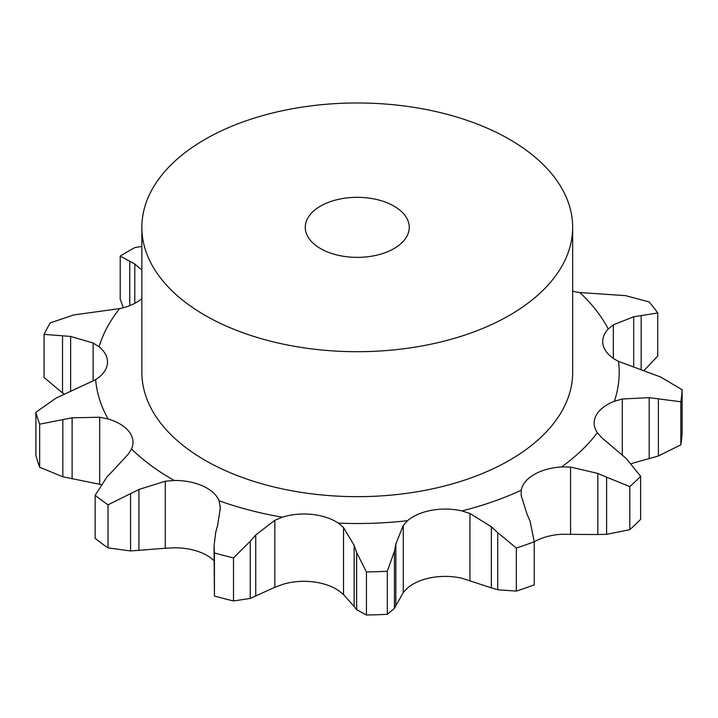 <?xml version="1.0" encoding="UTF-8"?>
<svg xmlns="http://www.w3.org/2000/svg" width="718" height="718" viewBox="0 0 718 718"><rect width="100%" height="100%" fill="white"/><g stroke="black" fill="none" stroke-linecap="round" stroke-linejoin="round"><path stroke-width="1.08" d="M629.812 529.66L629.812 486.598L606.611 477.174L606.611 534.318L629.812 529.66A324.967 187.613 0 0 0 640.627 519.32L640.627 476.258L626.195 458.47L601.522 437.495L597.376 432.73A45.333 26.171 0 0 1 594.181 423.073A45.333 26.171 0 0 1 596.227 415.282A45.333 26.171 0 0 1 614.339 401.299A261.935 151.229 0 0 0 618.521 361.378A45.333 26.171 0 0 1 603.461 346.238A45.333 26.171 0 0 1 602.716 341.526A45.333 26.171 0 0 1 608.245 329.006A261.935 151.229 0 0 0 579.812 292.531A45.333 26.171 0 0 1 572.668 291.221M596.954 534.551L607.491 534.273M606.611 477.174L597.834 473.44L570.559 467.068L561.539 466.951A45.333 26.171 0 0 0 534.255 474.472A45.333 26.171 0 0 0 521.223 490.223L521.178 495.582L527.084 514.285M629.812 486.598A324.967 187.613 0 0 0 640.627 476.258M516.341 548.022L516.341 591.085L497.718 589.792L497.718 532.639L516.341 548.022A324.967 187.613 0 0 0 534.246 541.767A45.333 26.171 0 0 0 534.246 541.794A45.333 26.171 0 0 1 561.539 534.273L597.834 534.551L597.834 473.44M403.274 592.485L407.51 588.033A45.333 26.171 0 0 1 431.724 577.577A45.333 26.171 0 0 1 461.943 578.241L491.363 587.871L491.363 526.761L469.958 513.46L461.943 510.92A45.333 26.171 0 0 0 431.724 510.256A45.333 26.171 0 0 0 407.51 520.712L403.274 525.45L403.274 592.485L394.442 608.37L387.316 614.294A324.967 187.613 0 0 1 366.431 615.021L356.649 609.69L356.649 552.546L366.431 571.959A324.967 187.613 0 0 0 387.316 571.232L394.442 551.227L395.833 543.939L403.274 525.45M274.832 587.306L282.291 584.515A45.333 26.171 0 0 1 312.142 581.751A45.333 26.171 0 0 1 338.366 590.447L343.536 594.567L354.162 606.513L354.162 545.402L343.536 527.542L338.366 523.126A45.333 26.171 0 0 0 312.142 514.429A45.333 26.171 0 0 0 282.291 517.193L274.832 520.272L274.832 587.306L250.25 598.435L233.503 600.957A324.967 187.613 0 0 1 214.422 596.003L214.036 545.967L215.723 532.316M217.68 525.091L220.3 508.039L219.116 500.778A45.333 26.171 0 0 0 202.898 486.041A45.333 26.171 0 0 0 174.241 480.477L165.275 481.222L165.275 548.256L130.568 550.948L108.041 547.879A324.967 187.613 0 0 1 95.135 538.374L95.135 495.312A324.967 187.613 0 0 0 108.041 504.817L138.915 489.47L165.275 481.222M113.166 470.496L128.369 454.018L131.52 448.992A45.333 26.171 0 0 0 133.009 442.342A45.333 26.171 0 0 0 129.016 431.599A45.333 26.171 0 0 0 108.122 418.98L99.703 417.248L99.703 484.282L62.825 476.788L39.669 467.221A324.967 187.613 0 0 1 35.9 455.338L35.9 412.285A324.967 187.613 0 0 0 39.669 424.159L72.105 417.813L99.703 417.248M35.9 412.285L55.995 398.14L95.638 379.642A45.333 26.171 0 0 0 107.422 363.568A45.333 26.171 0 0 0 107.503 361.989A45.333 26.171 0 0 0 99.075 346.785L93.134 343.007L93.134 381.123M64.476 394.155L62.529 392.943L62.529 335.8L44.058 334.4A324.967 187.613 0 0 1 50.287 322.867L73.792 314.933L119.682 308.605A45.333 26.171 0 0 0 141.859 298.616M572.668 227.337L572.668 372.292A215.409 124.367 180 0 1 439.694 487.19A215.409 124.367 180 0 1 204.944 460.229A215.409 124.367 180 0 1 141.859 372.292L141.859 227.337A215.409 124.367 0 0 0 204.944 315.283A215.409 124.367 0 0 0 439.694 342.235A215.409 124.367 0 0 0 572.668 227.337A215.409 124.367 0 0 0 357.259 102.979A215.409 124.367 0 0 0 141.859 227.337M214.036 560.713A45.333 26.171 0 0 0 202.898 553.363A45.333 26.171 0 0 0 174.241 547.798L165.275 548.256M618.521 361.378L660.668 377.022L682.1 389.712A324.967 187.613 0 0 1 680.835 401.766L649.198 397.664L622.3 399.002L614.339 401.299M516.341 591.085A324.967 187.613 0 0 0 534.246 584.829L534.246 541.767L530.117 521.331M530.423 522.067L526.779 513.612M498.355 533.259L490.726 526.195M633.689 366.835L633.689 316.782L613.325 324.841L608.245 329.006M356.9 553.282L353.911 544.711M579.812 292.531L625.629 295.654L649.153 301.955A324.967 187.613 0 0 1 657.742 312.967L641.165 315.588L641.165 369.411M641.919 315.498L632.935 316.934M250.25 598.435L250.25 541.282L233.503 557.895A324.967 187.613 0 0 1 214.422 552.941L214.036 545.967M250.25 541.282L255.743 534.982L274.832 520.272M215.526 533.061L217.868 524.4M106.623 477.228L113.767 469.913M95.135 495.312L107.215 476.59M100.933 484.524L99.703 484.282M141.859 246.418L134.993 247.548A324.967 187.613 0 0 0 120.202 256.093L134.804 264L141.859 270.139M62.529 335.8L70.624 336.446L93.134 343.007M490.726 587.647L498.355 589.954M631.418 463.568L658.379 455.993L680.835 444.828A324.967 187.613 0 0 0 682.1 432.774L682.1 389.712M353.911 606.163L356.9 609.977M644.091 370.506L657.742 356.029L657.742 312.967M123.334 307.735L120.202 299.155L120.202 256.093M62.529 392.943L44.058 377.462L44.058 334.4M680.835 401.766L680.835 444.828M395.833 605.05L395.833 543.939M366.431 571.959L366.431 615.021M394.442 608.37L394.442 551.227M387.316 571.232L387.316 614.294M255.743 596.093L255.743 534.982M214.422 552.941L214.422 596.003M233.503 557.895L233.503 600.957M138.915 550.58L138.915 489.47M108.041 504.817L108.041 547.879M130.568 550.948L130.568 493.796M72.105 478.924L72.105 417.813M39.669 424.159L39.669 467.221M62.825 476.788L62.825 419.644M70.624 391.454L70.624 336.446M134.804 303.337L134.804 264M129.761 305.635L129.761 261.487M320.497 248.572A51.992 30.021 0 0 0 377.156 255.078A51.992 30.021 0 0 0 409.26 227.337A51.992 30.021 0 0 0 357.259 197.324A51.992 30.021 0 0 0 305.267 227.337A51.992 30.021 0 0 0 320.497 248.572M561.539 466.951A261.935 151.229 0 0 0 597.376 432.73M570.559 534.102L570.559 467.068M461.943 510.92A261.935 151.229 0 0 0 521.223 490.223M338.366 523.126A261.935 151.229 0 0 0 407.51 520.712M219.116 500.778A261.935 151.229 0 0 0 282.291 517.193M131.52 448.992A261.935 151.229 0 0 0 172.042 479.229A261.935 151.229 0 0 0 174.241 480.477M95.638 379.642A261.935 151.229 0 0 0 108.122 418.98M119.682 308.605A261.935 151.229 0 0 0 99.075 346.785M622.3 455.068L622.3 399.002M469.958 580.485L469.958 513.46M613.325 358.345L613.325 324.841M343.536 594.567L343.536 527.542M220.255 510.031L220.255 506.091M649.198 458.775L649.198 397.664M658.379 455.993L658.379 398.84"/></g></svg>
